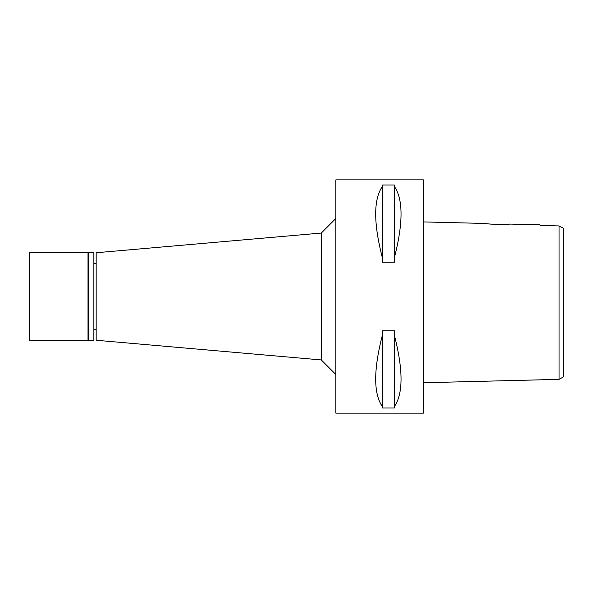 <?xml version="1.0" encoding="UTF-8"?>
<svg xmlns="http://www.w3.org/2000/svg" width="593" height="593" viewBox="0 0 593 593"><rect width="100%" height="100%" fill="white"/><g stroke="black" fill="none" stroke-linecap="round" stroke-linejoin="round"><path stroke-width="0.89" d="M563.35 228.142L563.35 376.94L563.35 228.142L559.036 225.926L563.35 228.142M563.35 348.165L563.35 244.835M540.015 224.829L540.015 225.481L559.036 225.926L540.015 225.481L540.015 224.829L509.543 224.065C510.351 224.777 482.161 224.065 483.006 223.405L423.365 221.915M559.036 225.926L559.036 379.364L563.35 376.94M559.036 231.759L559.036 245.991M559.036 347.009L559.036 357.764M505.607 224.287L491.174 224.147L483.006 223.405M559.036 379.364L423.365 382.752M423.365 413.158L423.365 179.842L335.868 179.842L335.868 413.158L423.365 413.158M394.345 257.896L394.345 262.202L382.389 262.202L382.389 257.896C373.457 223.131 373.457 199.3 382.389 186.417L382.389 185.001L394.345 185.001L394.345 186.417C403.277 199.3 403.277 223.131 394.345 257.896L394.345 186.417M394.345 406.583L394.345 407.999L382.389 407.999L382.389 406.583C373.457 393.7 373.457 369.869 382.389 335.104L382.389 330.798L394.345 330.798L394.345 335.104C403.277 369.869 403.277 393.7 394.345 406.583L394.345 335.104M335.868 218.476L321.287 233.056L321.287 359.944L96.14 340.249L96.14 252.751L321.287 233.056M335.868 374.524L321.287 359.944M96.14 263.692L93.813 263.692M96.14 329.308L93.813 329.308M382.389 186.417L382.389 257.896M382.389 335.104L382.389 406.583M88.416 340.686L93.813 340.686L93.813 252.314L88.416 252.314L88.416 340.686L87.979 340.249L87.979 252.751L29.65 252.751L29.65 340.249L87.979 340.249M88.416 252.314L87.979 252.751"/></g></svg>
